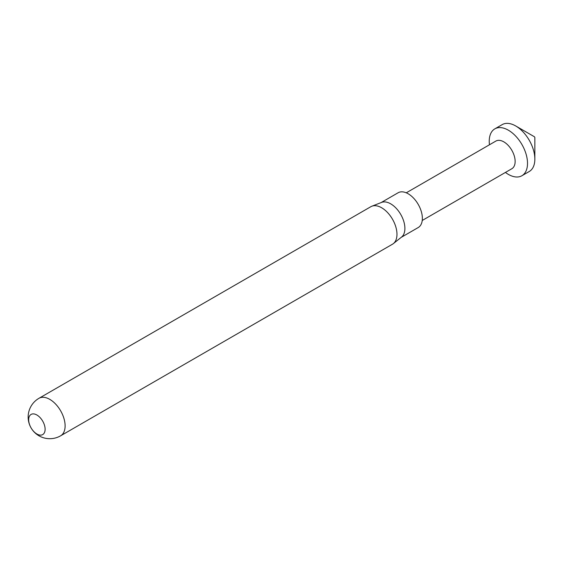 <?xml version="1.0" encoding="UTF-8"?>
<svg xmlns="http://www.w3.org/2000/svg" width="563" height="563" viewBox="0 0 563 563"><rect width="100%" height="100%" fill="white"/><g stroke="black" fill="none" stroke-linecap="round" stroke-linejoin="round"><path stroke-width="0.84" d="M505.433 172.433A27.066 15.623 -120 0 0 508.375 174.396A27.066 15.623 -120 0 0 521.908 175.733L529.248 171.504A27.066 15.623 -120 0 0 534.85 159.111A27.066 15.623 -120 0 0 515.715 125.964L515.715 125.964A27.066 15.623 -120 0 0 502.182 124.627L494.842 128.857A27.066 15.623 -120 0 0 489.465 144.775M521.908 175.733A27.066 15.623 -120 0 0 526.06 154.051A27.066 15.623 -120 0 0 508.375 130.201A27.066 15.623 -120 0 0 494.842 128.857M422.236 220.471L511.83 168.738A15.968 9.219 -120 0 0 514.279 155.944A15.968 9.219 -120 0 0 503.85 141.876A15.968 9.219 -120 0 0 495.862 141.081L406.268 192.813M401.18 237.375L418.203 227.551A20.085 11.598 -120 0 0 421.279 211.456A20.085 11.598 -120 0 0 408.161 193.763A20.085 11.598 -120 0 0 398.118 192.764L381.095 202.596M60.628 435.804L392.488 244.208A21.654 12.499 -120 0 0 393.382 243.596L401.574 237.058A20.085 11.598 -120 0 0 403.572 220.738A20.085 11.598 -120 0 0 390.701 203.841A20.085 11.598 -120 0 0 381.566 202.406L371.812 206.234A21.654 12.499 -120 0 0 370.834 206.705L38.974 398.301A21.654 21.654 0 0 0 28.15 417.056A21.654 21.654 0 0 0 60.628 435.804A21.654 12.499 -120 0 0 65.111 425.895A21.654 12.499 -120 0 0 49.804 399.378A21.654 12.499 -120 0 0 38.974 398.301M393.382 243.596A21.654 12.499 -120 0 0 395.536 226.002A21.654 12.499 -120 0 0 381.658 207.775A21.654 12.499 -120 0 0 371.812 206.234M45.117 429.259A11.64 6.721 -120 0 0 36.891 415.008A11.64 6.721 -120 0 0 28.664 419.759A11.64 6.721 -120 0 0 36.891 434.01A11.64 6.721 -120 0 0 45.117 429.259M534.85 159.111L534.85 137.456L534.47 136.795L515.715 125.964L534.47 136.795"/></g></svg>
